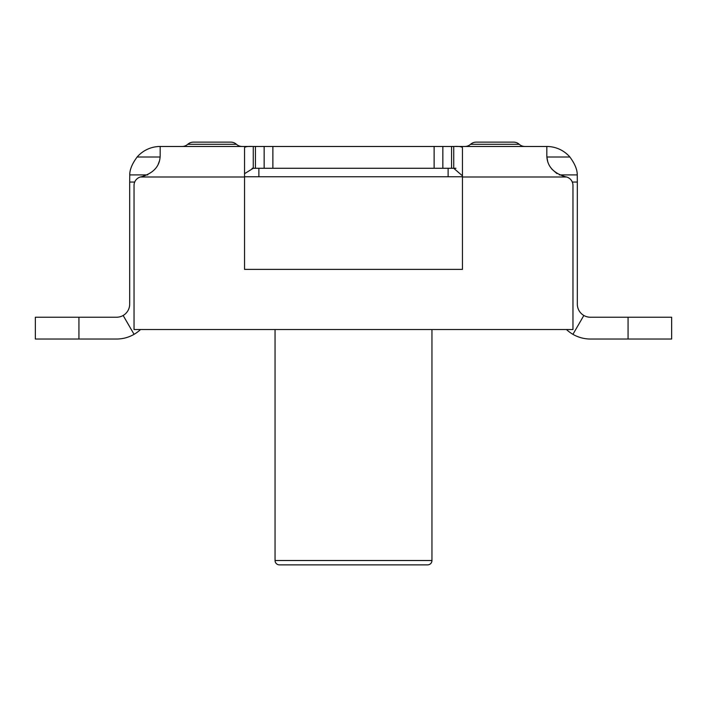 <?xml version="1.0" encoding="UTF-8"?>
<svg xmlns="http://www.w3.org/2000/svg" width="707" height="707" viewBox="0 0 707 707"><rect width="100%" height="100%" fill="white"/><g stroke="black" fill="none" stroke-linecap="round" stroke-linejoin="round"><path stroke-width="1.06" d="M255.439 146.482L451.561 146.482L451.561 168.275L453.735 168.275L453.735 146.482C459.082 146.216 461.989 146.641 462.458 147.754L462.458 269.385L244.542 269.385L244.542 147.754C245.011 146.641 247.91 146.216 253.265 146.482L253.265 168.275L255.439 168.275L255.439 146.482L253.265 146.482M462.458 176.768L244.542 176.768M275.05 329.533L275.05 560.518A4.357 4.357 0 0 0 279.406 564.875L427.594 564.875A4.357 4.357 0 0 0 431.95 560.518L431.95 329.533M431.95 560.518A4.357 4.357 0 0 1 427.594 564.875A4.357 4.357 0 0 0 431.95 560.518L275.05 560.518A4.357 4.357 0 0 0 279.406 564.875A4.357 4.357 0 0 1 275.05 560.518M258.877 176.768L258.877 168.275M448.123 176.768L448.123 168.275M470.535 144.308L519.265 144.308A8.714 8.714 0 0 0 513.503 142.125L476.297 142.125A8.714 8.714 0 0 0 470.535 144.308A8.714 8.714 0 0 1 464.773 146.482M519.265 144.308A8.714 8.714 0 0 0 525.036 146.482M187.735 144.308L236.465 144.308A8.714 8.714 0 0 0 230.703 142.125L193.497 142.125A8.714 8.714 0 0 0 187.735 144.308A8.714 8.714 0 0 1 181.964 146.482M236.465 144.308A8.714 8.714 0 0 0 242.227 146.482M453.735 146.482L451.561 146.482M455.414 146.482L546.82 146.482A30.507 30.507 0 0 1 569.877 157.016C574.826 163.679 577.292 169.645 577.257 174.903L577.327 182.053L572.299 182.053M134.701 182.053L129.673 182.053L129.743 174.903C129.708 169.653 132.165 163.697 137.123 157.016A30.507 30.507 0 0 1 160.18 146.482L251.612 146.482M451.561 168.275L434.125 168.275L434.125 146.482M272.875 146.482L272.875 168.275L434.125 168.275M272.875 168.275L255.439 168.275M252.116 168.275L253.265 168.275L244.569 173.675M462.458 175.849L453.735 168.275L455.944 168.275M442.847 146.482L442.847 168.275M264.153 168.275L264.153 146.482M160.18 146.482L160.18 155.204C160.144 165.809 153.914 173.003 141.506 176.768L140.437 176.989A8.714 8.714 0 0 0 134.038 185.393L134.038 329.533L572.962 329.533L572.962 185.393A8.714 8.714 0 0 0 566.563 176.989L565.494 176.768C553.104 173.029 546.873 165.836 546.82 155.204L546.82 146.482M551.796 169.07L556.992 173.639M462.458 268.218L462.458 176.989L566.563 176.989M140.437 176.989L244.542 176.989L244.542 268.218M546.82 155.204A21.793 21.793 0 0 0 546.891 157.016L569.877 157.016M671.65 317.231L671.65 339.024L628.063 339.024L628.063 317.231L671.65 317.231M566.484 329.533A34.864 34.864 0 0 0 590.398 339.024L628.063 339.024M572.926 334.331L583.849 315.472A13.071 13.071 0 0 0 590.398 317.231L628.063 317.231M577.327 182.053L577.327 304.16A13.071 13.071 0 0 0 583.849 315.472M137.123 157.016L160.109 157.016A21.793 21.793 0 0 0 160.18 155.204M129.673 182.053L129.673 304.16A13.071 13.071 0 0 1 123.151 315.472L134.074 334.331A34.864 34.864 0 0 0 140.516 329.533M78.937 339.024L35.35 339.024L35.35 317.231L78.937 317.231L78.937 339.024L116.602 339.024A34.864 34.864 0 0 0 134.074 334.331M78.937 317.231L116.602 317.231A13.071 13.071 0 0 0 123.151 315.472M547.633 161.108L546.891 157.016M160.109 157.016L160.047 157.617M159.375 161.081L158.235 164.218M559.299 174.903L577.257 174.903M129.743 174.903L147.701 174.903"/></g></svg>
